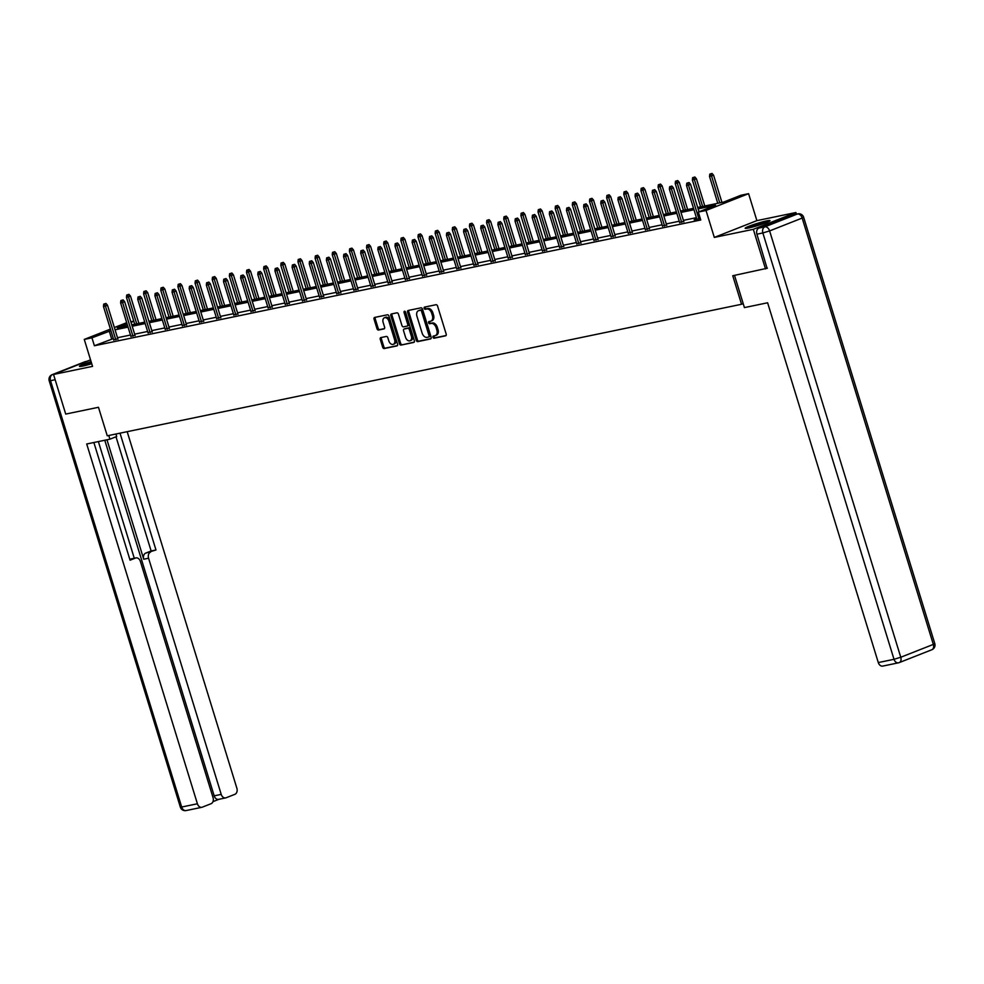 <?xml version="1.0" encoding="UTF-8"?>
<svg xmlns="http://www.w3.org/2000/svg" width="984" height="984" viewBox="0 0 984 984"><rect width="100%" height="100%" fill="white"/><g stroke="black" fill="none" stroke-linecap="round" stroke-linejoin="round"><path stroke-width="1.48" d="M433.022 337.278A1.144 0.763 -111.5 0 0 434.116 338.213L445.58 335.827A1.636 1.095 -111.5 0 0 446.183 334.056L437.56 306.049A1.636 1.095 -111.5 0 0 436.01 304.72L424.547 307.094A1.144 0.763 -111.5 0 0 425.211 309.271L426.699 308.964A5.228 3.493 -111.5 0 1 431.681 313.219L432.394 315.557A5.228 3.493 -111.5 0 1 430.869 321.141A5.228 3.493 -111.5 0 1 430.475 321.251L428.999 321.559A1.144 0.763 -111.5 0 0 429.664 323.736L431.152 323.428A5.228 3.493 -111.5 0 1 436.133 327.697L436.847 330.021A5.228 3.493 -111.5 0 1 435.309 335.606A5.228 3.493 -111.5 0 1 434.928 335.716L433.44 336.024A1.144 0.763 -111.5 0 0 433.022 337.278M434.215 335.864A1.144 0.763 -111.5 0 0 435.26 337.758L446.047 335.519M425.322 306.934A1.144 0.763 -111.5 0 0 426.367 308.816L427.843 308.509L426.699 308.964M429.774 321.399A1.144 0.763 -111.5 0 0 430.82 323.281L432.296 322.973L431.152 323.428M91.081 361.595A12.977 1.107 -17.1 0 0 79.446 366.343A12.977 1.107 -17.1 0 0 82.877 366.06A12.977 1.107 -17.1 0 0 91.733 363.723M748.603 227.993A12.977 1.107 -17.1 0 0 762.342 224.069A12.977 1.107 -17.1 0 0 769.98 220.637A12.977 1.107 -17.1 0 0 766.548 220.92A12.977 1.107 -17.1 0 0 752.809 224.844A12.977 1.107 -17.1 0 0 745.171 228.276A12.977 1.107 -17.1 0 0 748.603 227.993M380.857 337.586A1.636 1.095 -111.5 0 0 380.267 339.369L382.678 347.217A1.636 1.095 -111.5 0 0 384.24 348.557L396.97 345.913A1.636 1.095 -111.5 0 0 397.573 344.129L388.951 316.135A1.636 1.095 -111.5 0 0 387.401 314.794L374.67 317.438A1.636 1.095 -111.5 0 0 374.068 319.222L376.983 328.705A1.636 1.095 -111.5 0 0 378.545 330.034L383.994 328.914A1.636 1.095 -111.5 0 0 384.596 327.131L383.145 322.42A4.366 2.927 -111.5 0 1 384.424 317.758A4.366 2.927 -111.5 0 1 388.914 321.227L394.584 339.664A4.366 2.927 -111.5 0 1 393.305 344.326A4.366 2.927 -111.5 0 1 388.815 340.858L387.868 337.783A1.636 1.095 -111.5 0 0 386.318 336.454L380.857 337.586M113.345 338.594L94.39 345.753L91.955 337.819L84.267 339.418L110.417 329.099M767.385 268.214L732.76 275.741L741.542 304.265L107.256 435.814L98.474 407.29L65.719 414.079L53.53 374.461L92.545 366.368L84.267 339.418M765.515 268.94L753.326 229.321L795.896 212.532L756.88 220.625L748.59 193.676L706.02 210.465L698.32 212.064L715.577 205.262L698.123 208.879M756.88 220.625L714.31 237.415L753.326 229.321M714.31 237.415L706.02 210.465M94.39 345.753L700.756 219.986L698.32 212.064M416.232 340.255A1.636 1.095 -111.5 0 0 417.794 341.596L430.525 338.951A1.636 1.095 -111.5 0 0 431.127 337.168L422.517 309.173A1.636 1.095 -111.5 0 0 420.955 307.832L408.225 310.477A1.636 1.095 -111.5 0 0 407.622 312.26L416.232 340.255L417.388 339.812A1.636 1.095 -111.5 0 0 418.95 341.141L430.992 338.644M413.747 342.432L401.017 345.077A1.636 1.095 -111.5 0 1 399.455 343.736L390.845 315.741A1.636 1.095 -111.5 0 1 391.447 313.957L396.896 312.826A1.636 1.095 -111.5 0 1 398.446 314.154L401.939 325.519A1.636 1.095 -111.5 0 0 403.502 326.848L407.118 326.098A1.636 1.095 -111.5 0 0 407.72 324.314L404.08 312.494A1.144 0.763 -111.5 0 1 405.592 312.186L414.35 340.648A1.636 1.095 -111.5 0 1 413.747 342.432L413.981 342.334M90.553 359.849L53.53 374.461M796.4 214.168L795.896 212.532M741.542 304.265L743.191 303.613M696.401 217.661L683.413 220.355M679.255 221.228L666.266 223.922M662.109 224.782L649.12 227.476M644.951 228.337L631.962 231.031M627.804 231.892L614.816 234.586M610.658 235.447L597.669 238.14M593.512 239.001L580.523 241.695M576.353 242.568L563.377 245.262M559.207 246.123L546.218 248.817M542.061 249.678L529.072 252.371M524.915 253.232L511.926 255.926M507.769 256.787L494.78 259.481M490.61 260.342L477.634 263.036M473.464 263.897L460.475 266.59M456.318 267.464L443.329 270.157M439.171 271.018L426.183 273.712M422.025 274.573L409.036 277.267M404.867 278.128L391.89 280.821M387.721 281.682L374.732 284.376M370.574 285.237L357.586 287.931M353.428 288.792L340.439 291.485M336.282 292.359L323.293 295.052M319.123 295.913L306.135 298.607M301.977 299.468L288.988 302.162M284.831 303.023L271.842 305.716M267.685 306.577L254.696 309.271M250.526 310.132L237.55 312.826M233.38 313.699L220.391 316.393M216.234 317.254L203.245 319.948M199.088 320.809L186.099 323.502M181.942 324.363L168.953 327.057M164.783 327.918L151.807 330.612M147.637 331.473L134.648 334.166M130.491 335.027L117.502 337.721M696.746 218.78L694.15 219.801L700.313 218.522M679.6 222.335L683.745 221.425M662.441 225.889L666.586 224.979M645.295 229.444L649.44 228.534M628.149 232.999L632.294 232.089M611.002 236.566L615.148 235.643M593.856 240.121L598.001 239.21M576.698 243.675L580.843 242.765M559.552 247.23L563.697 246.32M542.405 250.785L546.551 249.875M525.259 254.339L529.404 253.429M508.101 257.906L512.258 256.984M490.954 261.461L495.1 260.539M473.808 265.016L477.953 264.106M456.662 268.57L460.807 267.66M439.516 272.125L443.661 271.215M422.357 275.68L426.515 274.77M405.211 279.235L409.356 278.324M388.065 282.802L392.21 281.879M370.919 286.356L375.064 285.446M353.773 289.911L357.918 289.001M336.614 293.466L340.759 292.555M319.468 297.02L323.613 296.11M302.322 300.575L306.467 299.665M285.175 304.13L289.321 303.22M268.017 307.697L272.174 306.774M250.871 311.252L255.016 310.341M233.725 314.806L237.87 313.896M216.578 318.361L220.723 317.451M199.432 321.916L203.577 321.005M182.274 325.47L186.431 324.56M165.127 329.037L169.273 328.115M147.981 332.592L152.126 331.669M130.835 336.147L134.98 335.237M113.689 339.701L117.834 338.791M130.847 321.793L133.787 321.178M697.693 207.464L723.634 202.077L740.89 195.275L748.59 193.676M114.365 327.537L126.69 322.678M110.909 330.661L91.955 337.819M693.966 209.74L680.977 212.433M676.82 213.294L663.831 215.988M659.661 216.849L646.673 219.543M642.515 220.416L629.526 223.11M625.369 223.971L612.38 226.664M608.223 227.525L595.234 230.219M591.064 231.08L578.088 233.774M573.918 234.635L560.929 237.328M556.772 238.19L543.783 240.883M539.626 241.757L526.637 244.45M522.479 245.311L509.491 248.005M505.321 248.866L492.344 251.56M488.175 252.421L475.186 255.114M471.028 255.975L458.04 258.669M453.882 259.53L440.893 262.224M436.736 263.085L423.747 265.778M419.578 266.652L406.601 269.345M402.431 270.206L389.443 272.9M385.285 273.761L372.296 276.455M368.139 277.316L355.15 280.01M350.993 280.87L338.004 283.564M333.834 284.425L320.846 287.119M316.688 287.992L303.699 290.674M299.542 291.547L286.553 294.241M282.396 295.102L269.407 297.795M265.237 298.656L252.261 301.35M248.091 302.211L235.102 304.905M230.945 305.766L217.956 308.459M213.799 309.32L200.81 312.014M196.652 312.887L183.664 315.581M179.494 316.442L166.517 319.136M162.348 319.997L149.359 322.691M145.201 323.552L132.213 326.245M128.055 327.106L115.066 329.8M127.084 323.97L117.268 327.832L127.612 325.692M131.782 324.831L144.771 322.137M148.928 321.276L161.917 318.582M166.075 317.721L179.063 315.028M183.221 314.154L196.21 311.461M200.379 310.6L213.356 307.906M217.525 307.045L230.514 304.351M234.672 303.49L247.66 300.797M251.818 299.935L264.807 297.242M268.964 296.381L281.953 293.687M286.123 292.814L299.099 290.132M303.269 289.259L316.258 286.565M320.415 285.704L333.404 283.011M337.561 282.15L350.55 279.456M354.707 278.595L367.696 275.901M371.866 275.04L384.855 272.347M389.012 271.486L402.001 268.792M406.158 267.919L419.147 265.225M423.304 264.364L436.293 261.67M440.463 260.809L453.439 258.115M457.609 257.255L470.598 254.561M474.755 253.7L487.744 251.006M491.902 250.145L504.89 247.451M509.048 246.59L522.037 243.897M526.206 243.023L539.183 240.33M543.352 239.469L556.341 236.775M560.499 235.914L573.487 233.22M577.645 232.359L590.634 229.666M594.791 228.805L607.78 226.111M611.95 225.25L624.938 222.556M629.096 221.683L642.085 219.002M646.242 218.128L659.231 215.435M663.388 214.573L676.377 211.88M680.534 211.019L693.523 208.325M133.824 321.301L131.032 322.408M111.659 338.939L109.212 331.018M436.084 335.273A5.228 3.493 -111.5 0 0 436.466 335.15A5.228 3.493 -111.5 0 0 438.003 329.578L436.847 330.021M432.296 322.973A5.228 3.493 -111.5 0 1 437.277 327.242L438.003 329.578M431.632 320.796A5.228 3.493 -111.5 0 0 432.013 320.686A5.228 3.493 -111.5 0 0 433.55 315.101L432.394 315.557M427.843 308.509A5.228 3.493 -111.5 0 1 432.837 312.777L433.55 315.101M408.901 310.341A1.636 1.095 -111.5 0 0 408.778 311.805L417.388 339.812M428.667 337.02A1.144 0.763 -111.5 0 0 429.086 335.778L421.533 311.19A1.144 0.763 -111.5 0 0 420.439 310.255L418.877 310.587A5.228 3.493 -111.5 0 0 418.483 310.698A5.228 3.493 -111.5 0 0 416.958 316.282L422.124 333.084A5.228 3.493 -111.5 0 0 427.105 337.34L428.667 337.02M428.839 336.958L429.823 336.565A1.144 0.763 -111.5 0 0 430.242 335.323L429.086 335.778M419.282 310.427A5.228 3.493 -111.5 0 1 419.639 310.243A5.228 3.493 -111.5 0 1 420.02 310.132L421.595 309.812A1.144 0.763 -111.5 0 1 422.677 310.735L430.242 335.323M414.215 342.112L401.017 345.077M392.124 313.822A1.636 1.095 -111.5 0 0 391.989 315.286L400.611 343.281A1.636 1.095 -111.5 0 0 402.161 344.621M407.351 326.012L408.262 325.642A1.636 1.095 -111.5 0 0 408.864 323.859L405.236 312.039L404.08 312.494M405.568 337.303A4.366 2.927 -111.5 0 0 410.057 340.772A4.366 2.927 -111.5 0 0 411.349 336.097L409.344 329.603A1.636 1.095 -111.5 0 0 407.782 328.275L404.178 329.025A1.636 1.095 -111.5 0 0 403.575 330.808L405.568 337.303M410.057 340.772L411.214 340.316A4.366 2.927 -111.5 0 0 412.493 335.655L411.349 336.097M405.088 328.668A1.636 1.095 -111.5 0 1 405.322 328.57L408.938 327.82A1.636 1.095 -111.5 0 1 410.5 329.16L412.493 335.655M393.305 344.326L394.461 343.871A4.366 2.927 -111.5 0 0 395.74 339.209L394.584 339.664M384.424 317.758L385.58 317.303A4.366 2.927 -111.5 0 1 390.07 320.772L395.74 339.209M375.347 317.291A1.636 1.095 -111.5 0 0 375.212 318.767L378.139 328.25A1.636 1.095 -111.5 0 0 379.689 329.591L384.461 328.594M381.546 337.438A1.636 1.095 -111.5 0 0 381.411 338.914L383.834 346.762A1.636 1.095 -111.5 0 0 385.384 348.102L397.438 345.593M712.047 173.442L709.796 174.119L712.047 173.442L713.572 175.226L709.525 176.456L717.779 203.294M710.891 173.897L719.759 202.888M713.572 175.226L721.949 202.433M709.525 176.456L709.796 174.119M699.021 211.794L690.559 184.303L688.492 185.127L698.861 218.829M687.877 182.975L689.034 182.52L686.783 183.196L687.877 182.975L688.492 185.127L686.512 185.533L696.881 219.235M690.559 184.303L689.034 182.52M686.783 183.196L686.512 185.533M748.984 227.919A11.23 0.959 162.9 0 1 760.976 223.848A11.23 0.959 162.9 0 1 766.622 222.495M767.668 222.052A12.903 1.107 -17.1 0 0 761.431 223.565A12.903 1.107 -17.1 0 0 747.877 228.14M91.475 362.875A12.903 1.107 -17.1 0 0 82.152 366.208M83.259 365.987A11.23 0.959 162.9 0 1 91.524 363.01M734.507 275.372L744.421 307.598L767.618 302.777L878.294 662.564L894.013 659.305L762.858 232.95L756.917 234.192L767.077 268.337M791.468 215.225L758.91 228.067L764.839 226.837L797.409 213.995L791.468 215.225A4.994 3.69 -101.7 0 1 791.923 215.09L797.852 213.86A4.994 3.69 78.3 0 0 797.409 213.995A4.994 3.346 -111.5 0 1 802.169 218.067L769.611 230.908L900.766 657.25L933.324 644.409L802.169 218.067L803.645 217.28A4.994 4.994 0 0 0 797.852 213.86M883.214 665.947A4.994 3.69 -101.7 0 1 882.759 666.082A4.994 3.69 -101.7 0 1 878.294 662.564M756.917 234.192A4.994 3.69 -101.7 0 1 758.91 228.067M108.781 435.494L109.913 439.184L116.702 436.502L115.94 434.018M109.913 439.184L86.715 443.993L197.403 803.768A4.994 3.69 78.3 0 0 201.868 807.298A4.994 3.69 78.3 0 0 202.31 807.163L211.056 803.719A4.994 3.69 78.3 0 0 213.048 797.606L140.392 561.446A4.994 3.69 78.3 0 0 135.927 557.916A4.994 3.69 78.3 0 0 135.484 558.051L130.651 559.06A4.994 3.69 -101.7 0 1 131.093 558.924L135.927 557.916M93.874 442.517L130.072 560.191L135.484 558.051M219.1 799.229A4.994 3.69 -101.7 0 1 218.645 799.365A4.994 3.69 -101.7 0 1 214.18 795.835L221.215 794.383A4.994 3.69 78.3 0 0 225.68 797.901A4.994 3.69 78.3 0 0 226.135 797.766L234.881 794.322A4.994 3.69 78.3 0 0 236.861 788.209L127.182 431.681M212.975 801.653L218.878 799.316M150.552 552.11A4.994 3.69 78.3 0 0 148.572 558.223L143.725 559.232A4.994 3.69 -101.7 0 1 145.718 553.106L155.964 549.97L120.023 433.169M221.215 794.383L148.572 558.223M98.375 441.582L134.279 558.26M143.725 559.232L106.985 439.786M214.18 795.835L104.784 440.254M145.718 553.106L151.13 550.978L116.001 436.785M151.13 550.978L155.964 549.97M129.826 559.379L130.651 559.06M694.889 176.997L692.638 177.673L694.889 176.997L696.426 178.78L692.379 180.01L700.633 206.849M693.745 177.452L702.613 206.443M696.426 178.78L704.79 205.988M692.379 180.01L692.638 177.673M677.742 180.552L675.491 181.24L677.742 180.552L679.28 182.335L675.233 183.565L683.486 210.404M676.598 181.007L685.467 209.998M679.28 182.335L687.644 209.543M675.233 183.565L675.491 181.24M683.88 221.88L673.413 187.858L671.346 188.682L681.715 222.384M670.731 186.53L671.888 186.074L669.637 186.751L670.731 186.53L671.346 188.682L669.366 189.088L679.735 222.79M673.413 187.858L671.888 186.074M669.637 186.751L669.366 189.088M666.734 225.434L656.266 191.413L654.2 192.237L664.569 225.939M653.585 190.084L654.729 189.629L652.478 190.306L653.585 190.084L654.2 192.237L652.22 192.643L662.589 226.345M656.266 191.413L654.729 189.629M652.478 190.306L652.22 192.643M660.596 184.106L658.345 184.795L660.596 184.106L662.134 185.902L658.075 187.12L666.34 213.971M659.44 184.562L668.321 213.553M662.134 185.902L670.498 213.097M658.075 187.12L658.345 184.795M643.45 187.661L641.199 188.35L643.45 187.661L644.975 189.457L640.928 190.687L649.194 217.525M642.294 188.116L651.162 217.107M644.975 189.457L653.351 216.665M640.928 190.687L641.199 188.35M626.304 191.228L624.053 191.905L626.304 191.228L627.829 193.012L623.782 194.242L632.036 221.08M625.148 191.671L634.016 220.662M627.829 193.012L636.205 220.219M623.782 194.242L624.053 191.905M649.588 228.989L639.12 194.98L637.042 195.791L647.411 229.493M636.439 193.639L637.583 193.184L635.332 193.873L636.439 193.639L637.042 195.791L635.074 196.197L645.442 229.899M639.12 194.98L637.583 193.184M635.332 193.873L635.074 196.197M632.429 232.544L621.974 198.534L619.895 199.346L630.264 233.048M619.28 197.194L620.437 196.738L618.186 197.427L619.28 197.194L619.895 199.346L617.915 199.752L628.284 233.466M621.974 198.534L620.437 196.738M618.186 197.427L617.915 199.752M615.283 236.098L604.816 202.089L602.749 202.901L613.118 236.603M602.134 200.748L603.29 200.305L601.039 200.982L602.134 200.748L602.749 202.901L600.769 203.319L611.138 237.021M604.816 202.089L603.29 200.305M601.039 200.982L600.769 203.319M609.145 194.783L606.894 195.459L609.145 194.783L610.683 196.566L606.636 197.796L614.889 224.635M608.001 195.238L616.87 224.229M610.683 196.566L619.047 223.774M606.636 197.796L606.894 195.459M598.137 239.665L587.669 205.644L585.603 206.456L595.972 240.157M584.988 204.315L586.144 203.86L583.893 204.537L584.988 204.315L585.603 206.456L583.623 206.874L593.992 240.576M587.669 205.644L586.144 203.86M583.893 204.537L583.623 206.874M591.999 198.338L589.748 199.014L591.999 198.338L593.537 200.121L589.49 201.351L597.743 228.19M590.855 198.793L599.723 227.784M593.537 200.121L601.9 227.329M589.49 201.351L589.748 199.014M580.99 243.22L570.523 209.198L568.457 210.023L578.826 243.725M567.842 207.87L568.986 207.415L566.735 208.091L567.842 207.87L568.457 210.023L566.476 210.428L576.845 244.13M570.523 209.198L568.986 207.415M566.735 208.091L566.476 210.428M574.853 201.892L572.602 202.569L574.853 201.892L576.39 203.676L572.331 204.906L580.597 231.744M573.697 202.347L582.577 231.338M576.39 203.676L584.754 230.883M572.331 204.906L572.602 202.569M563.844 246.775L553.377 212.753L551.298 213.577L561.667 247.279M550.696 211.425L551.839 210.97L549.589 211.646L550.696 211.425L551.298 213.577L549.33 213.983L559.687 247.685M553.377 212.753L551.839 210.97M549.589 211.646L549.33 213.983M557.707 205.447L555.456 206.136L557.707 205.447L559.232 207.243L555.185 208.46L563.438 235.299M556.55 205.902L565.419 234.893M559.232 207.243L567.608 234.438M555.185 208.46L555.456 206.136M546.686 250.33L536.231 216.308L534.152 217.132L544.521 250.834M533.537 214.979L534.693 214.524L532.442 215.213L533.537 214.979L534.152 217.132L532.172 217.538L542.541 251.24M536.231 216.308L534.693 214.524M532.442 215.213L532.172 217.538M540.548 209.002L538.309 209.69L540.548 209.002L542.086 210.797L538.039 212.015L546.292 238.866M539.404 209.457L548.273 238.448M542.086 210.797L550.462 237.993M538.039 212.015L538.309 209.69M529.54 253.884L519.072 219.875L517.006 220.687L527.375 254.389M516.391 218.534L517.547 218.079L515.296 218.768L516.391 218.534L517.006 220.687L515.026 221.093L525.394 254.794M519.072 219.875L517.547 218.079M515.296 218.768L515.026 221.093M523.402 212.556L521.151 213.245L523.402 212.556L524.939 214.352L520.893 215.582L529.146 242.421M522.258 213.011L531.126 242.002M524.939 214.352L533.303 241.56M520.893 215.582L521.151 213.245M512.393 257.439L501.926 223.429L499.86 224.241L510.229 257.943M499.245 222.089L500.389 221.634L498.15 222.322L499.245 222.089L499.86 224.241L497.879 224.66L508.248 258.362M501.926 223.429L500.389 221.634M498.15 222.322L497.879 224.66M506.256 216.123L504.005 216.8L506.256 216.123L507.793 217.907L503.747 219.137L512 245.975M505.112 216.578L513.98 245.57M507.793 217.907L516.157 245.114M503.747 219.137L504.005 216.8M495.247 261.006L484.78 226.984L482.713 227.796L493.082 261.498M482.099 225.643L483.242 225.201L480.992 225.877L482.099 225.643L482.713 227.796L480.733 228.214L491.102 261.916M484.78 226.984L483.242 225.201M480.992 225.877L480.733 228.214M489.109 219.678L486.859 220.355L489.109 219.678L490.647 221.462L486.588 222.692L494.854 249.53M487.953 220.133L496.822 249.124M490.647 221.462L499.011 248.669M486.588 222.692L486.859 220.355M478.101 264.561L467.634 230.539L465.555 231.351L475.924 265.065M464.94 229.21L466.096 228.755L463.845 229.432L464.94 229.21L465.555 231.351L463.575 231.769L473.944 265.471M467.634 230.539L466.096 228.755M463.845 229.432L463.575 231.769M471.963 223.233L469.712 223.909L471.963 223.233L473.488 225.016L469.442 226.246L477.695 253.085M470.807 223.688L479.675 252.679M473.488 225.016L481.865 252.224M469.442 226.246L469.712 223.909M460.942 268.115L450.488 234.094L448.409 234.918L458.778 268.62M447.794 232.765L448.95 232.31L446.699 232.987L447.794 232.765L448.409 234.918L446.428 235.324L456.797 269.026M450.488 234.094L448.95 232.31M446.699 232.987L446.428 235.324M454.805 226.787L452.554 227.476L454.805 226.787L456.342 228.571L452.296 229.801L460.549 256.639M453.661 227.243L462.529 256.234M456.342 228.571L464.719 255.778M452.296 229.801L452.554 227.476M443.796 271.67L433.329 237.648L431.263 238.472L441.632 272.174M430.648 236.32L431.804 235.865L429.553 236.541L430.648 236.32L431.263 238.472L429.282 238.878L439.651 272.58M433.329 237.648L431.804 235.865M429.553 236.541L429.282 238.878M437.659 230.342L435.408 231.031L437.659 230.342L439.196 232.138L435.149 233.356L443.403 260.194M436.515 230.797L445.383 259.788M439.196 232.138L447.56 259.333M435.149 233.356L435.408 231.031M426.65 275.225L416.183 241.215L414.116 242.027L424.485 275.729M413.501 239.875L414.645 239.419L412.394 240.108L413.501 239.875L414.116 242.027L412.136 242.433L422.505 276.135M416.183 241.215L414.645 239.419M412.394 240.108L412.136 242.433M420.512 233.897L418.262 234.586L420.512 233.897L422.05 235.693L417.991 236.91L426.257 263.761M419.356 234.352L428.237 263.343M422.05 235.693L430.414 262.888M417.991 236.91L418.262 234.586M409.504 278.779L399.037 244.77L396.97 245.582L407.327 279.284M396.355 243.429L397.499 242.974L395.248 243.663L396.355 243.429L396.97 245.582L394.99 245.988L405.359 279.702M399.037 244.77L397.499 242.974M395.248 243.663L394.99 245.988M403.366 237.464L401.115 238.14L403.366 237.464L404.891 239.247L400.845 240.477L409.11 267.316M402.21 237.907L411.078 266.898M404.891 239.247L413.268 266.455M400.845 240.477L401.115 238.14M392.345 282.334L381.89 248.325L379.812 249.137L390.181 282.838M379.197 246.984L380.353 246.529L378.102 247.218L379.197 246.984L379.812 249.137L377.831 249.555L388.2 283.257M381.89 248.325L380.353 246.529M378.102 247.218L377.831 249.555M386.22 241.018L383.969 241.695L386.22 241.018L387.745 242.802L383.698 244.032L391.952 270.871M385.064 241.474L393.932 270.465M387.745 242.802L396.122 270.01M383.698 244.032L383.969 241.695M375.199 285.901L364.732 251.879L362.666 252.691L373.034 286.393M362.05 250.551L363.207 250.096L360.956 250.772L362.05 250.551L362.666 252.691L360.685 253.109L371.054 286.811M364.732 251.879L363.207 250.096M360.956 250.772L360.685 253.109M369.062 244.573L366.811 245.25L369.062 244.573L370.599 246.357L366.552 247.587L374.806 274.425M367.918 245.028L376.786 274.019M370.599 246.357L378.963 273.564M366.552 247.587L366.811 245.25M358.053 289.456L347.586 255.434L345.519 256.258L355.888 289.96M344.904 254.106L346.061 253.651L343.81 254.327L344.904 254.106L345.519 256.258L343.539 256.664L353.908 290.366M347.586 255.434L346.061 253.651M343.81 254.327L343.539 256.664M351.915 248.128L349.664 248.804L351.915 248.128L353.453 249.911L349.406 251.141L357.659 277.98M350.771 248.583L359.64 277.574M353.453 249.911L361.817 277.119M349.406 251.141L349.664 248.804M340.907 293.011L330.439 258.989L328.373 259.813L338.742 293.515M327.758 257.66L328.902 257.205L326.651 257.882L327.758 257.66L328.373 259.813L326.393 260.219L336.762 293.921M330.439 258.989L328.902 257.205M326.651 257.882L326.393 260.219M334.769 251.683L332.518 252.371L334.769 251.683L336.307 253.466L332.248 254.696L340.513 281.535M333.613 252.138L342.493 281.129M336.307 253.466L344.671 280.674M332.248 254.696L332.518 252.371M323.761 296.565L313.293 262.543L311.215 263.368L321.583 297.07M310.612 261.215L311.756 260.76L309.505 261.449L310.612 261.215L311.215 263.368L309.247 263.773L319.615 297.476M313.293 262.543L311.756 260.76M309.505 261.449L309.247 263.773M317.623 255.237L315.372 255.926L317.623 255.237L319.148 257.033L315.101 258.251L323.355 285.102M316.467 255.692L325.335 284.683M319.148 257.033L327.524 284.228M315.101 258.251L315.372 255.926M306.602 300.12L296.147 266.111L294.068 266.922L304.437 300.624M293.453 264.77L294.61 264.315L292.359 265.003L293.453 264.77L294.068 266.922L292.088 267.328L302.457 301.03M296.147 266.111L294.61 264.315M292.359 265.003L292.088 267.328M300.477 258.792L298.226 259.481L300.477 258.792L302.002 260.588L297.955 261.818L306.208 288.656M299.32 259.247L308.189 288.238M302.002 260.588L310.378 287.795M297.955 261.818L298.226 259.481M289.456 303.675L278.989 269.665L276.922 270.477L287.291 304.179M276.307 268.325L277.463 267.869L275.212 268.558L276.307 268.325L276.922 270.477L274.942 270.883L285.311 304.597M278.989 269.665L277.463 267.869M275.212 268.558L274.942 270.883M283.318 262.359L281.067 263.036L283.318 262.359L284.856 264.142L280.809 265.373L289.062 292.211M282.174 262.802L291.043 291.793M284.856 264.142L293.22 291.35M280.809 265.373L281.067 263.036M272.31 307.229L261.842 273.22L259.776 274.032L270.145 307.734M259.161 271.879L260.305 271.436L258.066 272.113L259.161 271.879L259.776 274.032L257.796 274.45L268.165 308.152M261.842 273.22L260.305 271.436M258.066 272.113L257.796 274.45M266.172 265.914L263.921 266.59L266.172 265.914L267.709 267.697L263.663 268.927L271.916 295.766M265.028 266.369L273.896 295.36M267.709 267.697L276.073 294.905M263.663 268.927L263.921 266.59M255.163 310.796L244.696 276.775L242.63 277.586L252.999 311.288M242.015 275.446L243.159 274.991L240.908 275.668L242.015 275.446L242.63 277.586L240.65 278.005L251.018 311.707M244.696 276.775L243.159 274.991M240.908 275.668L240.65 278.005M249.026 269.468L246.775 270.145L249.026 269.468L250.563 271.252L246.504 272.482L254.77 299.32M247.87 269.923L256.75 298.915M250.563 271.252L258.927 298.459M246.504 272.482L246.775 270.145M238.017 314.351L227.55 280.329L225.471 281.153L235.84 314.855M224.869 279.001L226.012 278.546L223.762 279.222L224.869 279.001L225.471 281.153L223.503 281.559L233.86 315.261M227.55 280.329L226.012 278.546M223.762 279.222L223.503 281.559M231.88 273.023L229.629 273.7L231.88 273.023L233.405 274.807L229.358 276.037L237.611 302.875M230.723 273.478L239.592 302.469M233.405 274.807L241.781 302.014M229.358 276.037L229.629 273.7M220.859 317.906L210.404 283.884L208.325 284.708L218.694 318.41M207.71 282.556L208.866 282.101L206.615 282.777L207.71 282.556L208.325 284.708L206.345 285.114L216.714 318.816M210.404 283.884L208.866 282.101M206.615 282.777L206.345 285.114M214.721 276.578L212.482 277.267L214.721 276.578L216.259 278.374L212.212 279.591L220.465 306.43M213.577 277.033L222.445 306.024M216.259 278.374L224.635 305.569M212.212 279.591L212.482 277.267M203.713 321.461L193.245 287.439L191.179 288.263L201.548 321.965M190.564 286.11L191.72 285.655L189.469 286.344L190.564 286.11L191.179 288.263L189.199 288.669L199.567 322.371M193.245 287.439L191.72 285.655M189.469 286.344L189.199 288.669M197.575 280.132L195.324 280.821L197.575 280.132L199.112 281.928L195.066 283.146L203.319 309.997M196.431 280.588L205.299 309.579M199.112 281.928L207.476 309.124M195.066 283.146L195.324 280.821M186.566 325.015L176.099 291.006L174.033 291.817L184.402 325.519M173.418 289.665L174.562 289.21L172.323 289.899L173.418 289.665L174.033 291.817L172.052 292.223L182.421 325.925M176.099 291.006L174.562 289.21M172.323 289.899L172.052 292.223M180.429 283.687L178.178 284.376L180.429 283.687L181.966 285.483L177.907 286.713L186.173 313.552M179.273 284.142L188.153 313.133M181.966 285.483L190.33 312.691M177.907 286.713L178.178 284.376M169.42 328.57L158.953 294.56L156.886 295.372L167.255 329.074M156.272 293.22L157.415 292.765L155.165 293.453L156.272 293.22L156.886 295.372L154.906 295.79L165.275 329.492M158.953 294.56L157.415 292.765M155.165 293.453L154.906 295.79M163.282 287.254L161.032 287.931L163.282 287.254L164.82 289.038L160.761 290.268L169.027 317.106M162.126 287.709L170.995 316.7M164.82 289.038L173.184 316.245M160.761 290.268L161.032 287.931M152.274 332.137L141.807 298.115L139.728 298.927L150.097 332.629M139.113 296.774L140.269 296.332L138.018 297.008L139.113 296.774L139.728 298.927L137.748 299.345L148.117 333.047M141.807 298.115L140.269 296.332M138.018 297.008L137.748 299.345M146.136 290.809L143.885 291.485L146.136 290.809L147.661 292.592L143.615 293.822L151.868 320.661M144.98 291.264L153.848 320.255M147.661 292.592L156.038 319.8M143.615 293.822L143.885 291.485M135.115 335.692L124.648 301.67L122.582 302.482L132.951 336.196M121.967 300.341L123.123 299.886L120.872 300.563L121.967 300.341L122.582 302.482L120.602 302.9L130.97 336.602M124.648 301.67L123.123 299.886M120.872 300.563L120.602 302.9M128.978 294.364L126.727 295.04L128.978 294.364L130.515 296.147L126.469 297.377L134.722 324.216M127.834 294.819L136.702 323.81M130.515 296.147L138.892 323.355M126.469 297.377L126.727 295.04M117.969 339.246L107.502 305.224L105.436 306.049L115.805 339.751M104.821 303.896L105.977 303.441L103.726 304.118L104.821 303.896L105.436 306.049L103.455 306.454L113.824 340.156M107.502 305.224L105.977 303.441M103.726 304.118L103.455 306.454M435.26 337.758L434.116 338.213M426.367 308.816L425.211 309.271M430.82 323.281L429.664 323.736M437.277 327.242L436.133 327.697M432.837 312.777L431.681 313.219M408.778 311.805L407.622 312.26M418.95 341.141L417.794 341.596M422.677 310.735L421.533 311.19M421.595 309.812L420.439 310.255M420.02 310.132L418.877 310.587M400.611 343.281L399.455 343.736M391.989 315.286L390.845 315.741M408.864 323.859L407.72 324.314M410.5 329.16L409.344 329.603M408.938 327.82L407.782 328.275M405.322 328.57L404.178 329.025M390.07 320.772L388.914 321.227M379.689 329.591L378.545 330.034M378.139 328.25L376.983 328.705M375.212 318.767L374.068 319.222M385.384 348.102L384.24 348.557M383.834 346.762L382.678 347.217M381.411 338.914L380.267 339.369M898.933 662.687A4.994 3.346 -111.5 0 0 899.302 662.576A4.994 3.346 -111.5 0 0 900.766 657.25L894.013 659.305A4.994 3.69 78.3 0 0 898.478 662.822A4.994 3.69 78.3 0 0 898.933 662.687M931.86 649.735A4.994 4.994 0 0 0 934.8 643.622L933.324 644.409A4.994 3.346 68.5 0 1 931.86 649.735L899.302 662.576A4.994 4.994 0 0 1 898.478 662.822L882.759 666.082M762.858 232.95L769.611 230.908A4.994 3.346 68.5 0 0 764.839 226.837A4.994 3.69 78.3 0 0 762.858 232.95M86.58 361.411L54.022 374.264M55.153 379.726L50.516 380.685L181.683 807.028L197.403 803.768M186.591 810.422A4.994 3.69 -101.7 0 1 186.148 810.558A4.994 3.69 -101.7 0 1 181.683 807.028L180.355 807.138A4.994 4.994 0 0 0 186.148 810.558L201.868 807.298M50.516 380.685A4.994 3.69 -101.7 0 1 52.509 374.572A4.994 3.346 68.5 0 0 52.14 374.683A4.994 4.994 0 0 0 49.2 380.796L50.516 380.685M52.14 374.683L84.698 361.841A4.994 3.346 -111.5 0 1 85.067 361.731A4.994 3.69 -101.7 0 1 85.522 361.595A4.994 4.994 0 0 0 84.698 361.841A4.994 3.346 -111.5 0 0 84.353 362.014M436.466 335.15L435.309 335.606M432.013 320.686L430.869 321.141M429.91 336.54L428.753 336.995M419.639 310.243L418.483 310.698M408.385 325.606L407.241 326.061M405.199 328.607L404.055 329.062M934.8 643.622L803.645 217.28M180.355 807.138L49.2 380.796M86.801 361.325L85.522 361.595M225.68 797.901L218.645 799.365"/></g></svg>
